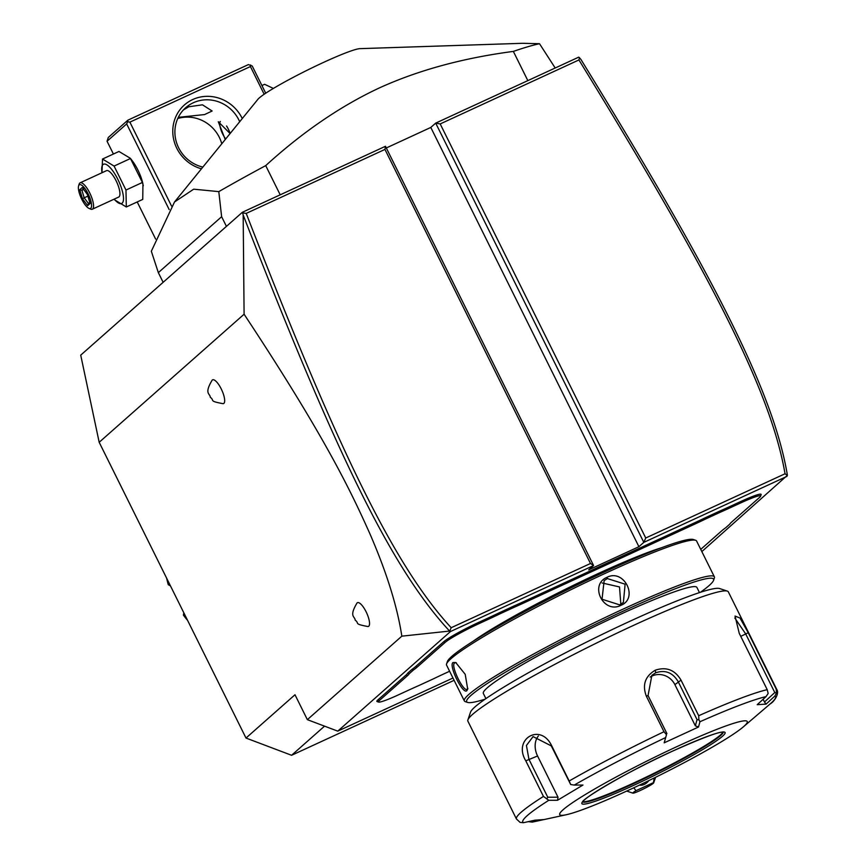 <?xml version="1.0" encoding="UTF-8"?>
<svg xmlns="http://www.w3.org/2000/svg" width="866" height="866" viewBox="0 0 866 866"><rect width="100%" height="100%" fill="white"/><g stroke="black" fill="none" stroke-linecap="round" stroke-linejoin="round"><path stroke-width="1.3" d="M454.109 680.33L291.582 755.282L245.998 738.048L99.179 442.288L80.722 355.147L242.426 212.246L385.467 146.278L593.589 565.541L588.685 569.871L638.913 546.706L430.792 127.443L435.695 123.113L440.188 123.935L645.733 538.003L785.04 473.767C770.675 390.414 709.243 271.902 578.921 59.949L440.188 123.935M645.733 538.003L643.817 542.376L435.695 123.113L578.737 57.145L580.815 59.278C711.755 272.325 773.327 390.934 787.41 475.282L701.839 551.577M386.301 147.967L430.792 127.443M452.961 678.013L337.751 731.142L450.45 631.552L449.606 631.065L401.835 636.164C397.332 606.698 386.756 572.707 370.085 534.192C350.719 490.849 324.902 436.54 244.093 314.217L243.173 214.995L242.426 212.246M244.093 314.217L99.179 442.288M401.835 636.164L307.354 719.657L294.992 694.748L245.998 738.048M212.278 380.033A13.087 4.049 65.2 0 1 221.231 388.921A13.087 4.049 65.2 0 1 223.872 403.383A13.087 4.049 65.2 0 1 223.103 403.697C208.013 400.861 215.158 400.774 210.297 397.299C210.189 393.402 203.781 394.127 212.213 380.087A13.087 4.049 65.2 0 1 212.278 380.033M357.138 602.877A13.087 4.049 65.2 0 1 366.091 611.764A13.087 4.049 65.2 0 1 368.732 626.226A13.087 4.049 65.2 0 1 367.963 626.551C352.873 623.704 360.018 623.617 355.157 620.143C355.049 616.246 348.641 616.971 357.073 602.931A13.087 4.049 65.2 0 1 357.138 602.877M324.544 726.152L291.582 755.282M337.751 731.142L307.354 719.657M638.913 546.706L643.817 542.376L786.956 476.365M450.45 631.552L593.589 565.541L590.493 563.485L384.948 149.417L385.467 146.278M378.637 702.077L377.089 701.557A31.988 2.815 -26.4 0 1 377.89 699.912L405.905 675.155A59.895 5.261 153.6 0 0 407.734 673.12L409.282 673.672A61.064 5.369 -26.4 0 1 407.431 675.729L379.416 700.486A30.819 2.706 153.6 0 0 378.637 702.077A30.819 2.706 153.6 0 0 398.609 694.77L408.709 690.115A61.064 5.369 -26.4 0 1 418.668 685.634L433.238 678.922A61.064 5.369 -26.4 0 1 443.771 673.943L449.606 671.258M489.344 618.854L489.117 617.566A59.895 5.261 153.6 0 0 499.541 612.641L499.866 613.875A61.064 5.369 -26.4 0 1 489.344 618.854L479.255 623.509A30.819 2.706 153.6 0 0 445.211 642.345L443.695 641.76L415.68 666.517A59.895 5.261 153.6 0 1 411.848 669.483L407.734 673.12M443.695 641.76A31.988 2.815 -26.4 0 1 479.017 622.221L489.117 617.566M695.03 522.599A59.895 5.261 153.6 0 0 705.454 517.673L705.79 518.918A61.064 5.369 -26.4 0 1 695.268 523.887L695.03 522.599L524.168 601.394A59.895 5.261 153.6 0 1 514.307 605.832L499.541 612.641M700.746 549.369L721.833 530.739A61.064 5.369 -26.4 0 1 725.697 527.751L729.757 524.157A61.064 5.369 -26.4 0 1 731.608 522.101L759.623 497.344A30.819 2.706 153.6 0 0 760.608 496.186A30.819 2.706 153.6 0 0 740.419 503.059L740.181 501.771L730.092 506.437A59.895 5.261 153.6 0 1 720.231 510.864L705.454 517.673M740.181 501.771A31.988 2.815 -26.4 0 1 761.138 494.638L760.608 496.186M787.378 475.412L785.04 473.767M449.768 631.108L451.186 627.72L590.493 563.485M243.173 214.995C332.955 446.401 390.046 567.176 449.606 631.065M242.816 212.939L246.215 213.393C335.488 443.663 392.579 564.275 451.186 627.72M384.948 149.417L246.215 213.393M579.538 57.654L578.921 59.949M411.848 669.483L413.342 670.078L409.282 673.672M445.211 642.345L417.195 667.091A61.064 5.369 -26.4 0 1 413.342 670.078M514.307 605.832L514.436 607.163L499.866 613.875M695.268 523.887L524.406 602.682A61.064 5.369 -26.4 0 1 514.436 607.163M720.231 510.864L720.36 512.196L705.79 518.918M740.419 503.059L730.33 507.714A61.064 5.369 -26.4 0 1 720.36 512.196M473.085 641.284A119.216 10.479 -26.4 0 1 598.211 573.552A119.216 10.479 -26.4 0 1 661.57 547.723M700.399 592.301A137.824 12.113 153.6 0 0 713.573 580.339L714.363 578.023A139.567 12.265 153.6 0 0 714.363 576.81L696.589 541.012A139.567 12.265 153.6 0 0 695.625 540.276L693.298 539.507A137.824 12.113 153.6 0 0 603.981 572.188A137.824 12.113 153.6 0 0 447.354 661.602L446.564 663.919A139.567 12.265 153.6 0 0 446.564 665.12L464.338 700.93A139.567 12.265 153.6 0 0 465.302 701.655L467.629 702.423A137.824 12.113 153.6 0 0 485.122 699.165M695.625 540.276A139.567 12.265 153.6 0 0 605.172 573.379A139.567 12.265 153.6 0 0 446.564 663.919M621.019 605.291C603.526 614.438 588.815 584.81 607.109 577.265C624.126 568.529 638.837 598.157 621.019 605.291L602.032 599.24L604.143 580.642L607.347 578.553L625.122 584.182L623.39 602.433L620.218 604.5M714.363 576.81A139.567 12.265 153.6 0 0 622.946 609.177A139.567 12.265 153.6 0 0 464.338 700.93M452.972 662.544L455.7 662.512L465.204 674.311L467.705 689.12L466.882 690.57C463.191 695.322 448.491 665.683 452.972 662.544L456.393 662.858M713.573 580.339A137.824 12.113 153.6 0 0 623.303 611.104A137.824 12.113 153.6 0 0 467.629 702.423M485.913 698.624L483.336 693.439A119.216 10.479 -26.4 0 1 618.822 615.066A119.216 10.479 -26.4 0 1 696.903 587.419L699.479 592.604M727.321 591.11L719.581 588.534A139.567 12.265 153.6 0 0 629.127 621.626A139.567 12.265 153.6 0 0 470.519 712.166L467.889 719.895A145.391 12.774 153.6 0 0 467.878 721.151L516.45 818.998A145.391 12.774 -26.4 0 1 543.447 796.417L525.792 760.835C512.618 739.055 540.297 722.536 551.523 745.42L569.178 781.002A145.391 12.774 -26.4 0 1 663.984 731.727L646.328 696.145C642.128 684.941 645.105 676.303 655.259 670.208C666.3 666.539 674.885 669.851 681.033 680.146L698.7 715.727A145.391 12.774 -26.4 0 1 767.222 689.672L739.25 633.338L735.039 616.051L739.986 618.032L748.235 632.743L776.196 689.076A145.391 12.774 -26.4 0 1 776.91 689.715L728.338 591.868A145.391 12.774 153.6 0 0 727.321 591.11A145.391 12.774 153.6 0 0 633.111 625.577A145.391 12.774 153.6 0 0 467.889 719.895M663.984 731.727L666.495 734.736L665.64 737.561A141.082 12.395 153.6 0 0 574.234 785.072L570.694 784.531L569.178 781.002M767.222 689.672L768.153 693.471L766.009 696.632A141.082 12.395 153.6 0 0 699.945 721.746L698.505 727.018L664.19 742.833L666.495 734.736M666.907 733.556L648.06 695.582L651.882 675.296L655.724 672.774C665.261 669.602 672.752 672.568 678.197 681.683L697.043 719.657L695.344 725.827L674.885 684.616A17.45 16.519 -131.5 0 0 650.182 677.039M528.228 821.661L532.33 822.105L542.473 819.896M543.447 796.417L548.795 800.303A141.082 12.395 153.6 0 0 523.454 822.7L520.098 822.397L516.45 818.998M574.234 785.072L582.97 785.051L557.531 800.281L558.018 797.207L547.777 797.24L546.663 798.917M547.777 797.24L528.931 759.265L526.431 745.496L533.055 736.598L551.274 745.886L570.694 784.531M664.19 742.833L665.64 737.561M678.684 745.799A104.678 9.201 153.6 0 0 583.662 795.54A104.678 9.201 153.6 0 0 566.299 814.733A104.678 9.201 153.6 0 0 628.283 790.344A104.678 9.201 153.6 0 0 743.374 726.834A104.678 9.201 153.6 0 0 678.684 745.799M523.454 822.7L535.015 820.178L543.891 819.582M557.531 800.281L548.795 800.303M699.945 721.746L698.905 719.787L698.7 715.727M698.505 727.018L695.344 725.827M697.043 719.657L698.905 719.787M734.812 618.021L745.637 633.815L774.789 692.54L776.531 692.908L776.196 689.076M776.91 689.715C779.346 693.179 774.68 701.417 770.307 703.787A141.082 12.395 153.6 0 0 774.875 696.037L776.531 692.908M774.875 696.037L766.074 704.112L757.198 704.697L766.009 696.632M582.883 801.624A78.514 6.896 153.6 0 0 633.706 782.994A78.514 6.896 153.6 0 0 722.904 732.127M774.789 692.54L764.472 702.001L763.119 699.284M766.074 704.112L764.472 702.001M558.018 797.207L537.559 755.986A17.45 12.925 69.2 0 1 538.36 736.003M620.825 604.197L619.515 586.942L602.065 582.959M467.889 688.351L467.023 689.293M466.882 690.57L467.369 689.065C464.089 693.471 450.417 665.922 454.488 663.118M635.969 790.69A11.626 1.018 153.6 0 0 632.927 793.148A11.626 1.018 153.6 0 0 643.719 788.839A11.626 1.018 153.6 0 0 653.678 782.853A11.626 1.018 153.6 0 0 653.365 782.669L635.969 790.69L633.804 787.779M654.274 777.939L653.365 782.669M648.764 780.645A8.725 6.387 -45.2 0 1 644.25 784.412A8.725 6.387 -45.2 0 1 639.433 785.126M250.675 64.982L250.415 66.552L129.878 122.138L127.627 121.738L126.663 123.914L107.059 141.245L108.282 137.488L127.887 120.168L248.423 64.582L252.222 66.011L265.721 93.203M250.415 66.552L264.162 94.253M129.878 122.138L171.511 206.011M201.453 168.816A37.801 35.798 -131.5 0 1 173.07 135.951A37.801 35.798 -131.5 0 1 192.717 99.536A37.801 35.798 -131.5 0 1 242.274 118.555M126.663 123.914L169.184 209.583M107.059 141.245L113.414 154.029M137.207 201.951L155.609 239.038M101.972 172.745L102.524 159.041L118.956 151.463L130.344 158.283L132.184 160.665A21.628 6.679 65.2 0 1 142.944 184.014L142.749 199.397L126.317 206.974L114.767 199.949M127.887 120.168L127.627 121.738M183.397 109.939L188.756 106.767L202.46 104.818L212.127 111L204.593 114.561L178.299 117.354M221.772 143.799A34.889 33.038 48.5 0 0 177.746 118.534M202.861 167.084A34.889 33.038 -131.5 0 1 176.285 141.786A34.889 33.038 -131.5 0 1 185.66 107.741A34.889 33.038 -131.5 0 1 193.313 102.751A34.889 33.038 -131.5 0 1 239.698 121.716M225.236 139.534L218.286 121.716L230.096 133.548M220.332 121.467A11.626 3.594 -114.8 0 0 219.932 122.236A11.626 3.594 -114.8 0 0 225.68 138.982M229.858 132.617A11.626 3.594 -114.8 0 0 226.535 125.971M130.344 158.283L142.403 182.466L143.301 185.725M102.015 172.724A21.628 6.679 65.2 0 1 103.011 164.562A21.628 6.679 65.2 0 1 117.798 179.251A21.628 6.679 65.2 0 1 122.171 203.153A21.628 6.679 65.2 0 1 114.193 199.126M80.137 182.813A14.538 4.492 -114.8 0 1 90.021 193.529A14.538 4.492 -114.8 0 1 92.662 208.987A14.538 4.492 65.2 0 1 92.316 209.215L118.685 197.058A14.538 4.492 -114.8 0 0 119.032 196.831A14.538 4.492 -114.8 0 0 116.39 181.362A14.538 4.492 -114.8 0 0 106.507 170.656L80.137 182.813A14.538 4.492 -114.8 0 0 79.78 183.04A14.538 4.492 65.2 0 0 79.142 184.144L78.59 185.909A13.087 4.049 65.2 0 1 79.174 184.923A13.087 4.049 -114.8 0 1 88.116 193.811A13.087 4.049 -114.8 0 1 90.768 208.273A13.087 4.049 65.2 0 1 88.96 208.381A13.087 4.049 65.2 0 1 81.296 198.282A13.087 4.049 65.2 0 1 78.59 185.909M102.524 159.041L114.074 166.077L125.971 190.044L126.317 206.974M114.074 166.077L130.506 158.5M125.971 190.044L142.403 182.466M92.316 209.215A14.538 4.492 65.2 0 1 90.659 209.107L88.96 208.381M87.683 205.664L90.161 203.467L87.455 194.395L82.248 187.521L79.769 189.719L82.487 198.79L87.683 205.664L88.516 203.553M90.161 203.467L89.912 202.601M82.487 198.79L84.186 197.827L88.484 203.51M79.769 189.719L81.924 190.271L84.186 197.827L87.877 196.127M83.991 188.442L82.248 187.521L87.39 194.493L89.945 203.045M87.455 194.395L88.321 194.168M83.612 189.492L81.924 190.271L83.288 189.069M261.922 85.539L264.606 84.294L273.364 88.429M527.838 80.614L513.343 51.408A232.618 20.438 -26.4 0 1 539.518 43.722L555.193 68.003M280.205 194.818L265.71 165.612C302.667 131.968 340.544 106.074 379.319 87.942C418.278 70.222 462.953 58.044 513.343 51.408M226.427 226.372L221.631 216.706L218.795 191.624A232.618 20.438 -26.4 0 1 265.71 165.612M163.144 282.316L158.337 272.638L221.631 216.706M218.795 191.624L193.681 189.178L174.51 201.994L151.334 251.248L158.337 272.638M539.518 43.722L522.663 43.3L359.964 48.648A58.022 5.099 -26.4 0 0 323.332 62.493A58.022 5.099 -26.4 0 0 257.906 99.309L174.51 201.994M166.64 578.196A93.052 88.116 48.5 0 0 168.285 584.691L169.768 584.485M184.068 613.29L183.397 615.109A93.052 88.116 48.5 0 0 187.608 620.424M183.397 615.109L183.841 612.836M170.472 585.903L168.285 584.691M379.416 700.486L377.89 699.912M407.431 675.729L405.905 675.155M417.195 667.091L415.68 666.517M479.255 623.509L479.017 622.221M524.406 602.682L524.168 601.394M730.33 507.714L730.092 506.437M646.328 696.145L648.06 695.582M655.259 670.208L655.724 672.774M681.033 680.146L674.885 684.616M525.792 760.835L537.559 755.986M748.235 632.743L740.755 636.358M634.237 785.083A79.964 7.025 153.6 0 0 722.547 736.219A79.964 7.025 153.6 0 0 672.741 751.06A79.964 7.025 153.6 0 0 584.431 799.924A79.964 7.025 153.6 0 0 634.237 785.083M582.699 801.905A78.514 6.896 153.6 0 0 633.944 783.481A78.514 6.896 153.6 0 0 723.229 732.138M607.109 577.265L607.347 578.553M566.299 814.733L543.166 819.756M743.374 726.834L770.307 703.787M582.526 801.678L582.602 802.111C579.939 800.13 629.56 770.35 672.698 751.082C703.419 737.421 720.339 731.12 723.467 732.192L723.164 731.867M632.927 793.148L626.681 791.08M653.678 782.853L655.573 777.3M220.148 121.532L219.932 122.236M114.15 199.148L114.929 200.154M88.18 203.781L90.27 201.93"/></g></svg>
